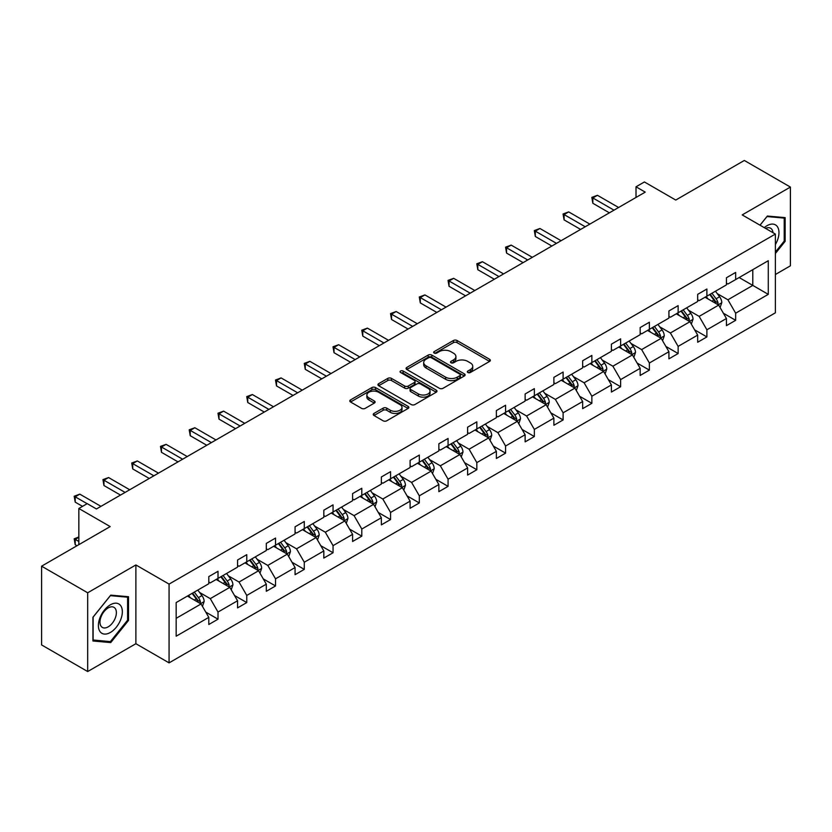 <?xml version="1.0" encoding="UTF-8"?>
<svg xmlns="http://www.w3.org/2000/svg" width="832" height="832" viewBox="0 0 832 832"><rect width="100%" height="100%" fill="white"/><g stroke="black" fill="none" stroke-linecap="round" stroke-linejoin="round"><path stroke-width="1.25" d="M467.854 372.497A1.789 1.03 0 0 0 470.382 372.497L489.611 361.4A2.558 1.477 0 0 0 490.36 360.36A2.558 1.477 0 0 0 489.611 359.31L457.038 340.506A2.558 1.477 0 0 0 453.419 340.506L434.2 351.603A1.789 1.03 0 0 0 433.67 352.342A1.789 1.03 0 0 0 434.2 353.07A1.789 1.03 0 0 0 436.727 353.07L439.213 351.634A8.185 4.732 0 0 1 450.798 351.634L453.513 353.205A8.185 4.732 0 0 1 455.915 356.543A8.185 4.732 0 0 1 453.513 359.882L451.027 361.327A1.789 1.03 0 0 0 450.497 362.055A1.789 1.03 0 0 0 451.027 362.783A1.789 1.03 0 0 0 453.554 362.783L456.05 361.348A8.185 4.732 0 0 1 467.626 361.348L470.34 362.918A8.185 4.732 0 0 1 472.742 366.257A8.185 4.732 0 0 1 470.34 369.606L467.854 371.041A1.789 1.03 0 0 0 467.324 371.769A1.789 1.03 0 0 0 467.854 372.497L467.854 371.041M775.372 274.508L790.4 265.824L790.4 187.075L744.318 160.462L675.74 200.054L644.405 181.958L636.012 186.805L636.012 197.444M87.682 671.538L135.886 643.708L135.886 564.949L87.682 592.779L87.682 671.538L41.6 644.925L41.6 566.176L110.178 526.583L78.842 508.487L78.842 544.669M87.682 592.779L41.6 566.176M373.984 413.421A2.558 1.477 0 0 0 373.235 414.471A2.558 1.477 0 0 0 373.984 415.511L383.126 420.794A2.558 1.477 0 0 0 386.745 420.794L408.096 408.46A2.558 1.477 0 0 0 408.845 407.42A2.558 1.477 0 0 0 408.096 406.37L375.523 387.566A2.558 1.477 0 0 0 371.904 387.566L350.553 399.901A2.558 1.477 0 0 0 349.804 400.941A2.558 1.477 0 0 0 350.553 401.991L361.587 408.356A2.558 1.477 0 0 0 365.206 408.356L374.348 403.083A2.558 1.477 0 0 0 375.097 402.043A2.558 1.477 0 0 0 374.348 400.993L368.878 397.831A6.843 3.952 0 0 1 366.87 395.044A6.843 3.952 0 0 1 371.093 391.394A6.843 3.952 0 0 1 378.56 392.246L399.994 404.622A6.843 3.952 0 0 1 402.002 407.42A6.843 3.952 0 0 1 397.779 411.07A6.843 3.952 0 0 1 390.322 410.218L386.745 408.148A2.558 1.477 0 0 0 383.126 408.148L373.984 413.421L373.984 415.511M78.842 508.487L87.225 503.641L96.439 508.966L645.226 192.13L636.012 186.805M135.886 564.949L169.073 584.106L775.372 234.062L775.372 312.822L169.073 662.865L169.073 584.106M790.4 187.075L742.196 214.906L775.372 234.062M439.4 388.305A2.558 1.477 0 0 0 443.019 388.305L464.37 375.97A2.558 1.477 0 0 0 465.119 374.93A2.558 1.477 0 0 0 464.37 373.88L431.798 355.077A2.558 1.477 0 0 0 428.178 355.077L406.827 367.411A2.558 1.477 0 0 0 406.078 368.451A2.558 1.477 0 0 0 406.827 369.502L439.4 388.305M401.305 372.892A1.789 1.03 0 0 1 403.114 373.142L403.114 371.01L436.228 390.125A2.558 1.477 0 0 1 436.977 391.175A2.558 1.477 0 0 1 436.228 392.215L414.877 404.55A2.558 1.477 0 0 1 411.258 404.55L378.695 385.746L387.826 380.505L387.826 378.373L378.695 383.656A2.558 1.477 0 0 0 377.946 384.696A2.558 1.477 0 0 0 378.695 385.746L378.695 383.656M387.826 380.505A2.558 1.477 0 0 1 391.446 380.505L391.446 378.373A2.558 1.477 0 0 0 387.826 378.373M391.446 378.373L404.654 386.006A2.558 1.477 0 0 0 408.273 386.006L414.336 382.502A2.558 1.477 0 0 0 415.085 381.462A2.558 1.477 0 0 0 414.336 380.411L400.587 372.476A1.789 1.03 0 0 1 400.057 371.748A1.789 1.03 0 0 1 401.17 370.791A1.789 1.03 0 0 1 403.114 371.01M176.166 602.566L208.801 583.731L208.801 576.597L218.015 571.282L218.015 578.406L237.557 567.133L237.557 559.998L246.771 554.674L246.771 561.808L266.313 550.524L266.313 543.4L275.527 538.075L275.527 545.21L295.069 533.926L295.069 526.791L304.283 521.466L304.283 528.601L323.825 517.317L323.825 510.193L333.05 504.868L333.05 512.002L352.591 500.718L352.591 493.584L361.806 488.27L361.806 495.394L381.347 484.11L381.347 476.986L390.562 471.661L390.562 478.795L410.103 467.511L410.103 460.377L419.318 455.062L419.318 462.186L438.859 450.913L438.859 443.778L448.074 438.454L448.074 445.588L467.615 434.304L467.615 427.17L476.83 421.855L476.83 428.979L496.371 417.706L496.371 410.571L505.586 405.246L505.586 412.381L525.127 401.097L525.127 393.973L534.352 388.648L534.352 395.782L553.883 384.498L553.883 377.364L563.108 372.039L563.108 379.174L582.65 367.89L582.65 360.766L591.864 355.441L591.864 362.575L611.406 351.291L611.406 344.157L620.62 338.842L620.62 345.966L640.162 334.693L640.162 327.558L649.376 322.234L649.376 329.368L668.918 318.084L668.918 310.95L678.132 305.635L678.132 312.759L697.674 301.486L697.674 294.351L706.888 289.026L706.888 296.161L726.43 284.877L726.43 277.753L735.654 272.428L735.654 279.562L768.279 260.718L768.279 294.351L735.654 313.186L735.654 320.32L726.43 325.645L726.43 318.51L706.888 329.794L706.888 336.918L697.674 342.243L697.674 335.109L678.132 346.393L678.132 353.527L668.918 358.852L668.918 351.718L649.376 363.002L649.376 370.126L640.162 375.45L640.162 368.316L620.62 379.6L620.62 386.734L611.406 392.049L611.406 384.925L591.864 396.209L591.864 403.333L582.65 408.658L582.65 401.523L563.108 412.807L563.108 419.942L553.883 425.256L553.883 418.132L534.352 429.406L534.352 436.54L525.127 441.865L525.127 434.73L505.586 446.014L505.586 453.149L496.371 458.463L496.371 451.339L476.83 462.613L476.83 469.747L467.615 475.072L467.615 467.938L448.074 479.222L448.074 486.346L438.859 491.67L438.859 484.536L419.318 495.82L419.318 502.954L410.103 508.279L410.103 501.145L390.562 512.429L390.562 519.553L381.347 524.878L381.347 517.743L361.806 529.027L361.806 536.162L352.591 541.476L352.591 534.352L333.05 545.636L333.05 552.76L323.825 558.085L323.825 550.95L304.283 562.234L304.283 569.369L295.069 574.683L295.069 567.559L275.527 578.833L275.527 585.967L266.313 591.292L266.313 584.158L246.771 595.442L246.771 602.576L237.557 607.89L237.557 600.766L218.015 612.04L218.015 619.174L208.801 624.499L208.801 617.365L176.166 636.199L176.166 602.566M216.174 579.478L229.809 587.35L210.278 598.634L199.607 592.478M210.278 598.634L218.015 612.04M229.809 587.35L237.557 600.766M208.801 582.026L210.278 582.878L218.015 578.406M244.93 562.869L258.575 570.752L239.034 582.026L228.363 575.869M239.034 582.026L246.771 595.442M258.575 570.752L266.313 584.158M237.557 565.427L239.034 566.28L246.771 561.808M273.686 546.27L287.331 554.143L267.79 565.427L257.119 559.27M267.79 565.427L275.527 578.833M287.331 554.143L295.069 567.559M266.313 548.829L267.79 549.671L275.527 545.21M302.442 529.662L316.087 537.545L296.546 548.829L285.875 542.662M296.546 548.829L304.283 562.234M316.087 537.545L323.825 550.95M295.069 532.22L296.546 533.073L304.283 528.601M331.198 513.063L344.843 520.936L325.302 532.22L314.631 526.063M325.302 532.22L333.05 545.636M344.843 520.936L352.591 534.352M323.825 515.622L325.302 516.464L333.05 512.002M359.954 496.465L373.599 504.338L354.058 515.622L343.387 509.454M354.058 515.622L361.806 529.027M373.599 504.338L381.347 517.743M352.591 499.013L354.058 499.866L361.806 495.394M388.721 479.856L402.355 487.729L382.814 499.013L372.154 492.856M382.814 499.013L390.562 512.429M402.355 487.729L410.103 501.145M381.347 482.414L382.814 483.267L390.562 478.795M417.477 463.258L431.111 471.13L411.58 482.414L400.91 476.247M411.58 482.414L419.318 495.82M431.111 471.13L438.859 484.536M410.103 465.806L411.58 466.658L419.318 462.186M446.233 446.649L459.878 454.532L440.336 465.806L429.666 459.649M440.336 465.806L448.074 479.222M459.878 454.532L467.615 467.938M438.859 449.207L440.336 450.06L448.074 445.588M474.989 430.05L488.634 437.923L469.092 449.207L458.422 443.05M469.092 449.207L476.83 462.613M488.634 437.923L496.371 451.339M467.615 432.598L469.092 433.451L476.83 428.979M503.745 413.442L517.39 421.325L497.848 432.598L487.178 426.442M497.848 432.598L505.586 446.014M517.39 421.325L525.127 434.73M496.371 416L497.848 416.853L505.586 412.381M532.501 396.843L546.146 404.716L526.604 416L515.934 409.843M526.604 416L534.352 429.406M546.146 404.716L553.883 418.132M525.127 399.402L526.604 400.244L534.352 395.782M561.257 380.245L574.902 388.118L555.36 399.402L544.69 393.234M555.36 399.402L563.108 412.807M574.902 388.118L582.65 401.523M553.883 382.793L555.36 383.646L563.108 379.174M590.023 363.636L603.658 371.509L584.116 382.793L573.446 376.636M584.116 382.793L591.864 396.209M603.658 371.509L611.406 384.925M582.65 366.194L584.116 367.047L591.864 362.575M618.779 347.038L632.414 354.91L612.882 366.194L602.212 360.027M612.882 366.194L620.62 379.6M632.414 354.91L640.162 368.316M611.406 349.586L612.882 350.438L620.62 345.966M647.535 330.429L661.18 338.302L641.638 349.586L630.968 343.429M641.638 349.586L649.376 363.002M661.18 338.302L668.918 351.718M640.162 332.987L641.638 333.84L649.376 329.368M676.291 313.83L689.936 321.703L670.394 332.987L659.724 326.82M670.394 332.987L678.132 346.393M689.936 321.703L697.674 335.109M668.918 316.378L670.394 317.231L678.132 312.759M705.047 297.222L718.692 305.105L699.15 316.378L688.48 310.222M699.15 316.378L706.888 329.794M718.692 305.105L726.43 318.51M697.674 299.78L699.15 300.633L706.888 296.161M739.149 277.534L752.794 285.407L727.906 299.78L717.236 293.623M727.906 299.78L735.654 313.186M768.279 294.351L752.794 285.407L752.794 269.662L768.279 260.718M135.886 643.708L169.073 662.865M726.43 283.171L727.906 284.024L735.654 279.562M176.166 618.322L201.053 603.959L187.418 596.076M201.053 603.959L208.801 617.365M723.393 313.248L735.654 320.32M694.637 329.846L706.888 336.918M665.881 346.445L678.132 353.527M637.114 363.054L649.376 370.126M608.358 379.652L620.62 386.734M579.602 396.261L591.864 403.333M550.846 412.859L563.108 419.942M522.09 429.468L534.352 436.54M493.334 446.066L505.586 453.149M464.578 462.665L476.83 469.747M435.812 479.274L448.074 486.346M407.056 495.872L419.318 502.954M378.3 512.481L390.562 519.553M349.544 529.079L361.806 536.162M320.788 545.688L333.05 552.76M292.032 562.286L304.283 569.369M263.276 578.895L275.527 585.967M234.51 595.494L246.771 602.576M205.754 612.092L218.015 619.174M775.372 253.5L785.148 241.342L785.148 217.62L767.354 216.039L760.001 225.181M128.513 620.443L128.513 596.721L110.729 595.14L92.934 617.261L92.934 640.983L110.729 642.574L128.513 620.443L127.598 619.913M468.572 372.757L470.34 371.727A8.185 4.732 0 0 0 472.742 368.389L472.742 366.257M455.915 356.543L455.915 358.675A8.185 4.732 0 0 1 453.513 362.014L451.745 363.043M489.58 361.421L457.038 342.638A2.558 1.477 0 0 0 453.419 342.638L434.907 353.319M464.339 375.991L431.798 357.209A2.558 1.477 0 0 0 428.178 357.209L406.858 369.512L406.827 367.411M459.846 375.658A1.789 1.03 0 0 0 460.366 374.93A1.789 1.03 0 0 0 459.846 374.202L431.257 357.698A1.789 1.03 0 0 0 428.719 357.698L426.098 359.206A8.185 4.732 0 0 0 423.696 362.554A8.185 4.732 0 0 0 426.098 365.893L445.64 377.177A8.185 4.732 0 0 0 457.226 377.177L459.846 375.658L459.846 377.79A1.789 1.03 0 0 0 460.366 377.062L460.366 374.93M423.696 362.554L423.696 364.676A8.185 4.732 0 0 0 426.098 368.025L426.098 365.893M459.846 377.79L457.226 379.309A8.185 4.732 0 0 1 445.64 379.309L426.098 368.025M391.446 380.505L404.654 388.128A2.558 1.477 0 0 0 408.273 388.128L414.336 384.634A2.558 1.477 0 0 0 415.085 383.583L415.085 381.462M403.114 373.142L436.197 392.236M418.361 393.921A6.843 3.952 0 0 0 425.828 394.774A6.843 3.952 0 0 0 430.05 391.123A6.843 3.952 0 0 0 428.043 388.326L420.493 383.968A2.558 1.477 0 0 0 416.874 383.968L410.81 387.462A2.558 1.477 0 0 0 410.062 388.513A2.558 1.477 0 0 0 410.81 389.553L418.361 393.921L418.361 396.042A6.843 3.952 0 0 0 425.828 396.906A6.843 3.952 0 0 0 430.05 393.255L430.05 391.123M410.062 388.513L410.062 390.634A2.558 1.477 0 0 0 410.81 391.685L410.81 389.553M418.361 396.042L410.81 391.685M402.002 407.42L402.002 409.552A6.843 3.952 0 0 1 397.779 413.202A6.843 3.952 0 0 1 390.322 412.339L386.745 410.28A2.558 1.477 0 0 0 383.126 410.28L374.026 415.532M366.87 395.044L366.87 397.166A6.843 3.952 0 0 0 368.878 399.963L368.878 397.831M374.317 403.104L368.878 399.963M408.065 408.481L375.523 389.698A2.558 1.477 0 0 0 371.904 389.698L350.584 402.002M784.222 240.812L785.148 241.342M108.846 641.493L110.729 642.574M720.096 307.528L721.791 302.63A6.906 3.994 -120 0 0 719.586 296.754L715.447 291.221M708.022 298.938L706.222 296.546M717.673 304.512L718.058 302.921A6.906 3.994 -120 0 0 716.082 298.771L711.942 293.249M710.206 294.247L714.761 300.321A3.515 2.028 60 0 1 715.406 301.392L718.058 302.921M709.727 294.528L713.866 300.05A6.906 3.994 60 0 1 715.593 303.306M613.985 210.163L592.842 197.954L597.449 195.302L618.592 207.501M609.378 212.826L592.842 203.278L592.842 197.954L591.822 197.371L597.449 195.302M592.842 203.278L591.822 197.371M691.33 324.126L693.025 319.238A6.906 3.994 -120 0 0 690.82 313.352L686.691 307.83M679.266 315.546L677.466 313.144M688.917 321.11L689.302 319.53A6.906 3.994 -120 0 0 687.326 315.37L683.186 309.847M681.45 310.846L686.005 316.93A3.515 2.028 60 0 1 686.65 318.001L689.302 319.53M680.971 311.126L685.11 316.649A6.906 3.994 60 0 1 686.826 319.914M662.574 340.735L664.269 335.837A6.906 3.994 -120 0 0 662.064 329.95L657.925 324.428M650.51 332.145L648.71 329.753M660.161 337.719L660.546 336.128A6.906 3.994 -120 0 0 658.57 331.978L654.43 326.456M652.694 327.454L657.249 333.528A3.515 2.028 60 0 1 657.894 334.599L660.546 336.128M652.215 327.725L656.354 333.258A6.906 3.994 60 0 1 658.07 336.513M585.229 226.772L564.086 214.562L568.693 211.9L589.836 224.11M580.622 229.424L564.086 219.887L564.086 214.562L563.066 213.98L568.693 211.9M564.086 219.887L563.066 213.98M556.473 243.37L535.33 231.161L539.937 228.498L561.08 240.708M551.855 246.033L535.33 236.486L535.33 231.161L534.31 230.578L539.937 228.498M535.33 236.486L534.31 230.578M775.372 244.577A16.942 9.786 120 0 0 777.369 240.469A16.942 9.786 120 0 0 776.61 225.742A16.942 9.786 120 0 0 764.265 227.646M772.97 232.669A11.596 6.698 120 0 0 770.609 228.238A11.596 6.698 120 0 0 765.586 228.405M760.042 225.202L766.99 216.559L784.222 218.098L784.222 241.082L775.372 252.086M783.078 217.443L784.222 218.098M120.734 619.57A16.942 9.786 120 0 0 116.355 603.2A16.942 9.786 120 0 0 99.986 617.718A16.942 9.786 120 0 0 104.364 634.078A16.942 9.786 120 0 0 120.734 619.57M115.284 618.02A11.596 6.698 120 0 0 113.974 607.339A11.596 6.698 120 0 0 101.078 616.751A11.596 6.698 120 0 0 102.378 627.432A11.596 6.698 120 0 0 115.284 618.02M93.122 640.078L93.122 617.105L110.365 595.66L127.598 597.199L127.598 620.183L110.365 641.628L92.934 639.974M126.454 596.544L127.598 597.199M633.818 357.334L635.513 352.435A6.906 3.994 -120 0 0 633.308 346.559L629.169 341.037M621.754 348.754L619.954 346.351M631.394 354.318L631.79 352.737A6.906 3.994 -120 0 0 629.803 348.577L625.664 343.054M623.938 344.053L628.493 350.137A3.515 2.028 60 0 1 629.127 351.208L631.79 352.737M623.459 344.334L627.598 349.856A6.906 3.994 60 0 1 629.314 353.122M527.706 259.979L506.563 247.77L511.181 245.107L532.324 257.317M523.099 262.631L506.563 253.084L506.563 247.77L505.554 247.177L511.181 245.107M506.563 253.084L505.554 247.177M605.062 373.942L606.757 369.044A6.906 3.994 -120 0 0 604.552 363.158L600.413 357.635M592.987 365.352L591.198 362.96M602.638 370.926L603.023 369.335A6.906 3.994 -120 0 0 601.047 365.186L596.908 359.653M595.182 360.662L599.737 366.735A3.515 2.028 60 0 1 600.371 367.806L603.023 369.335M594.703 360.932L598.842 366.465A6.906 3.994 60 0 1 600.558 369.72M498.95 276.578L477.807 264.368L482.414 261.706L503.558 273.915M494.343 279.24L477.807 269.693L477.807 264.368L476.798 263.786L482.414 261.706M477.807 269.693L476.798 263.786M576.306 390.541L578.001 385.642A6.906 3.994 -120 0 0 575.796 379.766L571.657 374.234M564.231 381.95L562.442 379.558M573.882 387.525L574.267 385.944A6.906 3.994 -120 0 0 572.291 381.784L568.152 376.262M566.426 377.26L570.981 383.344A3.515 2.028 60 0 1 571.615 384.405L574.267 385.944M565.937 377.541L570.076 383.063A6.906 3.994 60 0 1 571.802 386.329M470.194 293.176L449.051 280.977L453.658 278.314L474.802 290.524M465.587 295.838L449.051 286.291L449.051 280.977L448.042 280.384L453.658 278.314M449.051 286.291L448.042 280.384M547.55 407.15L549.245 402.251A6.906 3.994 -120 0 0 547.04 396.365L542.901 390.842M535.475 398.559L533.686 396.167M545.126 404.134L545.511 402.542A6.906 3.994 -120 0 0 543.535 398.393L539.396 392.86M537.67 393.858L542.225 399.942A3.515 2.028 60 0 1 542.859 401.014L545.511 402.542M537.181 394.139L541.32 399.662A6.906 3.994 60 0 1 543.046 402.927M441.438 309.785L420.295 297.575L424.902 294.913L446.046 307.122M436.831 312.447L420.295 302.9L420.295 297.575L419.286 296.993L424.902 294.913M420.295 302.9L419.286 296.993M518.794 423.748L520.489 418.85A6.906 3.994 -120 0 0 518.284 412.974L514.145 407.441M506.719 415.158L504.92 412.766M516.37 420.732L516.755 419.151A6.906 3.994 -120 0 0 514.779 414.991L510.64 409.469M508.903 410.467L513.458 416.551A3.515 2.028 60 0 1 514.103 417.612L516.755 419.151M508.425 410.748L512.564 416.27A6.906 3.994 60 0 1 514.29 419.536M412.682 326.383L391.539 314.174L396.146 311.522L417.29 323.721M408.075 329.046L391.539 319.498L391.539 314.174L390.52 313.591L396.146 311.522M391.539 319.498L390.52 313.591M490.027 440.346L491.722 435.458A6.906 3.994 -120 0 0 489.518 429.572L485.389 424.05M477.963 431.766L476.164 429.364M487.614 437.341L487.999 435.75A6.906 3.994 -120 0 0 486.023 431.59L481.884 426.067M480.147 427.066L484.702 433.15A3.515 2.028 60 0 1 485.347 434.221L487.999 435.75M479.669 427.346L483.808 432.869A6.906 3.994 60 0 1 485.534 436.134M383.926 342.992L362.783 330.782L367.39 328.12L388.534 340.33M379.319 345.654L362.783 336.107L362.783 330.782L361.764 330.2L367.39 328.12M362.783 336.107L361.764 330.2M461.271 456.955L462.966 452.057A6.906 3.994 -120 0 0 460.762 446.17L456.622 440.648M449.207 448.365L447.408 445.973M458.858 453.939L459.243 452.348A6.906 3.994 -120 0 0 457.267 448.198L453.128 442.676M451.391 443.674L455.946 449.748A3.515 2.028 60 0 1 456.591 450.819L459.243 452.348M450.913 443.945L455.052 449.478A6.906 3.994 60 0 1 456.768 452.733M355.17 359.59L334.027 347.381L338.634 344.729L359.778 356.928M350.563 362.253L334.027 352.706L334.027 347.381L333.008 346.798L338.634 344.729M334.027 352.706L333.008 346.798M432.515 473.554L434.21 468.666A6.906 3.994 -120 0 0 432.006 462.779L427.866 457.257M420.451 464.974L418.652 462.571M430.092 470.538L430.487 468.957A6.906 3.994 -120 0 0 428.501 464.797L424.362 459.274M422.635 460.273L427.19 466.357A3.515 2.028 60 0 1 427.835 467.428L430.487 468.957M422.157 460.554L426.296 466.076A6.906 3.994 60 0 1 428.012 469.342M326.414 376.199L305.261 363.99L309.878 361.327L331.022 373.537M321.797 378.851L305.261 369.314L305.261 363.99L304.252 363.407L309.878 361.327M305.261 369.314L304.252 363.407M403.759 490.162L405.454 485.264A6.906 3.994 -120 0 0 403.25 479.378L399.11 473.855M391.685 481.572L389.896 479.18M401.336 487.146L401.721 485.555A6.906 3.994 -120 0 0 399.745 481.406L395.606 475.883M393.879 476.882L398.434 482.955A3.515 2.028 60 0 1 399.069 484.026L401.721 485.555M393.401 477.152L397.54 482.685A6.906 3.994 60 0 1 399.256 485.94M297.648 392.798L276.505 380.588L281.112 377.926L302.255 390.135M293.041 395.46L276.505 385.913L276.505 380.588L275.496 380.006L281.112 377.926M276.505 385.913L275.496 380.006M375.003 506.761L376.698 501.862A6.906 3.994 -120 0 0 374.494 495.986L370.354 490.464M362.929 498.181L361.14 495.778M372.58 503.745L372.965 502.164A6.906 3.994 -120 0 0 370.989 498.004L366.85 492.482M365.123 493.48L369.678 499.564A3.515 2.028 60 0 1 370.313 500.635L372.965 502.164M364.634 493.761L368.774 499.283A6.906 3.994 60 0 1 370.5 502.549M268.892 409.396L247.749 397.197L252.356 394.534L273.499 406.744M264.285 412.058L247.749 402.511L247.749 397.197L246.74 396.604L252.356 394.534M247.749 402.511L246.74 396.604M346.247 523.37L347.942 518.471A6.906 3.994 -120 0 0 345.738 512.585L341.598 507.062M334.173 514.779L332.384 512.387M343.824 520.354L344.209 518.762A6.906 3.994 -120 0 0 342.233 514.613L338.094 509.08M336.367 510.089L340.922 516.162A3.515 2.028 60 0 1 341.557 517.234L344.209 518.762M335.878 510.359L340.018 515.882A6.906 3.994 60 0 1 341.744 519.147M240.136 426.005L218.993 413.795L223.6 411.133L244.743 423.342M235.529 428.667L218.993 419.12L218.993 413.795L217.984 413.213L223.6 411.133M218.993 419.12L217.984 413.213M317.491 539.968L319.186 535.07A6.906 3.994 -120 0 0 316.982 529.194L312.842 523.661M305.417 531.378L303.618 528.986M315.068 536.952L315.453 535.371A6.906 3.994 -120 0 0 313.477 531.211L309.338 525.689M307.601 526.687L312.156 532.771A3.515 2.028 60 0 1 312.801 533.832L315.453 535.371M307.122 526.968L311.262 532.49A6.906 3.994 60 0 1 312.988 535.756M211.38 442.603L190.237 430.404L194.844 427.742L215.987 439.951M206.773 445.266L190.237 435.718L190.237 430.404L189.218 429.811L194.844 427.742M190.237 435.718L189.218 429.811M288.725 556.577L290.42 551.678A6.906 3.994 -120 0 0 288.215 545.792L284.086 540.27M276.661 547.986L274.862 545.594M286.312 553.561L286.697 551.97A6.906 3.994 -120 0 0 284.721 547.82L280.582 542.287M278.845 543.286L283.4 549.37A3.515 2.028 60 0 1 284.045 550.441L286.697 551.97M278.366 543.566L282.506 549.089A6.906 3.994 60 0 1 284.232 552.354M182.624 459.212L161.481 447.002L166.088 444.34L187.231 456.55M178.017 461.874L161.481 452.327L161.481 447.002L160.462 446.42L166.088 444.34M161.481 452.327L160.462 446.42M259.969 573.175L261.664 568.277A6.906 3.994 -120 0 0 259.459 562.401L255.32 556.868M247.905 564.585L246.106 562.193M257.556 570.159L257.941 568.578A6.906 3.994 -120 0 0 255.965 564.418L251.826 558.896M250.089 559.894L254.644 565.968A3.515 2.028 60 0 1 255.289 567.039L257.941 568.578M249.61 560.175L253.75 565.698A6.906 3.994 60 0 1 255.466 568.953M153.868 475.81L132.725 463.601L137.332 460.949L158.475 473.148M149.261 478.473L132.725 468.926L132.725 463.601L131.706 463.018L137.332 460.949M132.725 468.926L131.706 463.018M231.213 589.774L232.908 584.886A6.906 3.994 -120 0 0 230.703 578.999L226.564 573.477M219.149 581.194L217.35 578.791M228.79 586.758L229.185 585.177A6.906 3.994 -120 0 0 227.198 581.017L223.059 575.494M221.333 576.493L225.888 582.577A3.515 2.028 60 0 1 226.533 583.648L229.185 585.177M220.854 576.774L224.994 582.296A6.906 3.994 60 0 1 226.71 585.562M125.112 492.419L103.958 480.21L108.576 477.547L129.719 489.757M120.494 495.082L103.958 485.534L103.958 480.21L102.95 479.627L108.576 477.547M103.958 485.534L102.95 479.627M202.457 606.382L204.152 601.484A6.906 3.994 -120 0 0 201.947 595.598L197.808 590.075M190.382 597.792L188.594 595.4M78.842 537.285L75.202 539.386L75.202 544.71L76.991 545.74M200.034 603.366L200.418 601.775A6.906 3.994 -120 0 0 198.442 597.626L194.303 592.103M192.577 593.102L197.132 599.175A3.515 2.028 60 0 1 197.766 600.246L200.418 601.775M192.098 593.372L196.238 598.905A6.906 3.994 60 0 1 197.954 602.16M75.202 544.71L74.194 538.803L78.842 541.476M74.194 538.803L78.842 536.983M87.131 503.693L75.202 496.808L79.81 494.146L100.963 506.355M82.524 506.355L75.202 502.133L75.202 496.808L74.194 496.226L79.81 494.146M75.202 502.133L74.194 496.226M470.34 371.727L470.34 369.606M451.027 362.783L451.027 361.327M453.513 362.014L453.513 359.882M434.2 353.07L434.2 351.603M453.419 342.638L453.419 340.506M457.038 342.638L457.038 340.506M489.611 361.4L489.611 359.31M428.178 357.209L428.178 355.077M431.798 357.209L431.798 355.077M464.37 375.97L464.37 373.88M445.64 379.309L445.64 377.177M457.226 379.309L457.226 377.177M404.654 388.128L404.654 386.006M408.273 388.128L408.273 386.006M414.336 384.634L414.336 382.502M436.228 392.215L436.228 390.125M383.126 410.28L383.126 408.148M386.745 410.28L386.745 408.148M390.322 412.339L390.322 410.218M374.348 403.083L374.348 400.993M350.553 401.991L350.553 399.901M371.904 389.698L371.904 387.566M375.523 389.698L375.523 387.566M408.096 408.46L408.096 406.37M718.193 304.814L721.739 302.765M716.082 298.771L719.586 296.754M711.901 301.184L713.866 300.05M689.437 321.412L692.983 319.363M687.326 315.37L690.82 313.352M683.145 317.782L685.11 316.649M660.681 338.021L664.227 335.972M658.57 331.978L662.064 329.95M654.389 334.391L656.354 333.258M631.925 354.619L635.471 352.57M629.803 348.577L633.308 346.559M625.633 350.99L627.598 349.856M603.158 371.228L606.715 369.179M601.047 365.186L604.552 363.158M596.877 367.598L598.842 366.465M574.402 387.826L577.959 385.778M572.291 381.784L575.796 379.766M568.121 384.197L570.076 383.063M545.646 404.435L549.193 402.386M543.535 398.393L547.04 396.365M539.354 400.795L541.32 399.662M516.89 421.034L520.437 418.985M514.779 414.991L518.284 412.974M510.598 417.404L512.564 416.27M488.134 437.642L491.681 435.594M486.023 431.59L489.518 429.572M481.842 434.002L483.808 432.869M459.378 454.241L462.925 452.192M457.267 448.198L460.762 446.17M453.086 450.611L455.052 449.478M430.622 470.839L434.169 468.79M428.501 464.797L432.006 462.779M424.33 467.21L426.296 466.076M401.856 487.448L405.413 485.399M399.745 481.406L403.25 479.378M395.574 483.818L397.54 482.685M373.1 504.046L376.657 501.998M370.989 498.004L374.494 495.986M366.818 500.417L368.774 499.283M344.344 520.655L347.89 518.606M342.233 514.613L345.738 512.585M338.052 517.026L340.018 515.882M315.588 537.254L319.134 535.205M313.477 531.211L316.982 529.194M309.296 533.624L311.262 532.49M286.832 553.862L290.378 551.814M284.721 547.82L288.215 545.792M280.54 550.222L282.506 549.089M258.076 570.461L261.622 568.412M255.965 564.418L259.459 562.401M251.784 566.831L253.75 565.698M229.32 587.059L232.866 585.01M227.198 581.017L230.703 578.999M223.028 583.43L224.994 582.296M200.554 603.668L204.11 601.619M198.442 597.626L201.947 595.598M194.272 600.038L196.238 598.905"/></g></svg>
